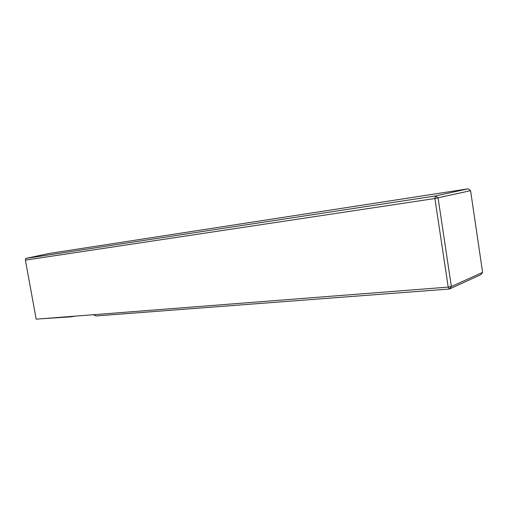 <?xml version="1.0" encoding="UTF-8"?>
<svg xmlns="http://www.w3.org/2000/svg" width="508" height="508" viewBox="0 0 508 508"><rect width="100%" height="100%" fill="white"/><g stroke="black" fill="none" stroke-linecap="round" stroke-linejoin="round"><path stroke-width="0.76" d="M36.189 319.17L448.202 287.115L434.899 198.514L25.4 260.14L36.189 319.17M25.724 258.445L435.483 195.961L468.116 188.83L48.673 253.549L25.724 258.445L25.4 260.14M434.899 198.514L435.483 195.961L438.093 197.968L451.364 286.537L482.6 272.371L470.573 190.665L434.899 198.514M482.6 272.371L480.771 274.688L449.447 289.02L96.006 315.951L93.345 314.719M449.447 289.02L448.202 287.115L451.364 286.537L449.447 289.02M470.573 190.665L468.116 188.83M75.813 316.084L71.088 316.821L41.008 318.795M71.056 316.452L71.088 316.821"/></g></svg>
